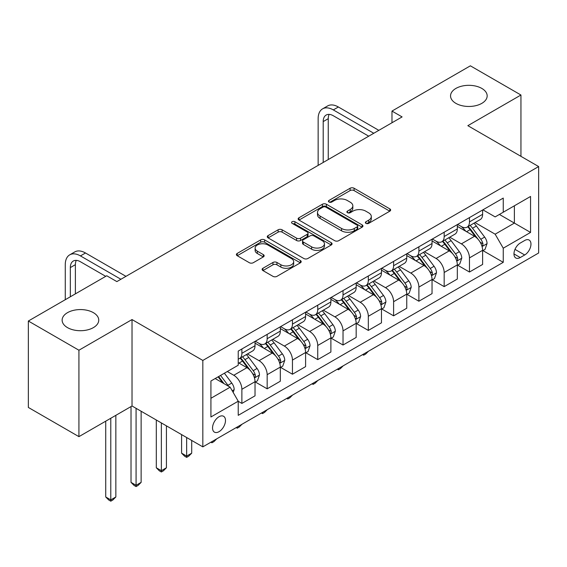 <?xml version="1.0" encoding="UTF-8"?>
<svg xmlns="http://www.w3.org/2000/svg" width="567" height="567" viewBox="0 0 567 567"><rect width="100%" height="100%" fill="white"/><g stroke="black" fill="none" stroke-linecap="round" stroke-linejoin="round"><path stroke-width="0.85" d="M365.942 223.355A1.963 1.134 0 0 0 368.72 223.355L389.82 211.172A2.807 1.623 0 0 0 390.642 210.024A2.807 1.623 0 0 0 389.82 208.876L354.077 188.244A2.807 1.623 0 0 0 350.108 188.244L329.009 200.427A1.963 1.134 0 0 0 328.435 201.228A1.963 1.134 0 0 0 329.009 202.029A1.963 1.134 0 0 0 331.787 202.029L334.523 200.456A8.987 5.188 0 0 1 347.231 200.456L350.208 202.171A8.987 5.188 0 0 1 352.837 205.842A8.987 5.188 0 0 1 350.208 209.507L347.479 211.087A1.963 1.134 0 0 0 346.898 211.888A1.963 1.134 0 0 0 347.479 212.689A1.963 1.134 0 0 0 350.257 212.689L352.986 211.115A8.987 5.188 0 0 1 365.694 211.115L368.67 212.838A8.987 5.188 0 0 1 371.307 216.502A8.987 5.188 0 0 1 368.67 220.173L365.942 221.747A1.963 1.134 0 0 0 365.368 222.547A1.963 1.134 0 0 0 365.942 223.355L365.942 221.747M93.392 312.665A18.307 10.575 0 0 0 73.434 310.376A18.307 10.575 0 0 0 62.129 320.142A18.307 10.575 0 0 0 67.494 327.62A18.307 10.575 0 0 0 87.446 329.909A18.307 10.575 0 0 0 98.75 320.142A18.307 10.575 0 0 0 93.392 312.665M481.801 88.417A18.307 10.575 0 0 0 461.85 86.127A18.307 10.575 0 0 0 450.545 95.894A18.307 10.575 0 0 0 455.911 103.371A18.307 10.575 0 0 0 475.862 105.66A18.307 10.575 0 0 0 487.166 95.894A18.307 10.575 0 0 0 481.801 88.417M219.018 431.685A9.157 5.287 120 0 0 225 423.62A9.157 5.287 120 0 0 223.596 416.284A9.157 5.287 120 0 0 219.018 416.738A9.157 5.287 120 0 0 213.036 424.803A9.157 5.287 120 0 0 214.439 432.139A9.157 5.287 120 0 0 219.018 431.685M262.932 268.262A2.807 1.623 0 0 0 262.11 269.41A2.807 1.623 0 0 0 262.932 270.558L272.961 276.349A2.807 1.623 0 0 0 276.937 276.349L300.368 262.819A2.807 1.623 0 0 0 301.19 261.671A2.807 1.623 0 0 0 300.368 260.529L264.626 239.891A2.807 1.623 0 0 0 260.65 239.891L237.219 253.421A2.807 1.623 0 0 0 236.396 254.562A2.807 1.623 0 0 0 237.219 255.71L249.331 262.705A2.807 1.623 0 0 0 253.307 262.705L263.329 256.915A2.807 1.623 0 0 0 264.151 255.767A2.807 1.623 0 0 0 263.329 254.618L257.326 251.153A7.513 4.338 0 0 1 255.122 248.084A7.513 4.338 0 0 1 259.764 244.079A7.513 4.338 0 0 1 267.95 245.022L291.481 258.609A7.513 4.338 0 0 1 293.678 261.671A7.513 4.338 0 0 1 289.042 265.682A7.513 4.338 0 0 1 280.856 264.739L276.937 262.471A2.807 1.623 0 0 0 272.961 262.471L262.932 268.262L262.932 270.558M132.026 319.561L78.926 350.222L28.35 321.021L28.35 407.446L78.926 436.647L132.026 405.993L202.83 446.867L202.83 360.435L132.026 319.561L132.026 405.993M520.945 156.336L520.945 95.015L467.846 125.676L538.65 166.556L202.83 360.435M520.945 95.015L470.376 65.822L391.981 111.075L391.981 122.755M28.35 321.021L106.738 275.76L116.859 281.601L402.095 116.915L391.981 111.075M334.721 240.692A2.807 1.623 0 0 0 338.69 240.692L362.122 227.161A2.807 1.623 0 0 0 362.944 226.02A2.807 1.623 0 0 0 362.122 224.872L326.379 204.233A2.807 1.623 0 0 0 322.403 204.233L298.972 217.763A2.807 1.623 0 0 0 298.15 218.912A2.807 1.623 0 0 0 298.972 220.06L334.721 240.692M292.912 223.781A1.963 1.134 0 0 1 294.904 224.057L294.904 221.718L331.241 242.697A2.807 1.623 0 0 1 332.064 243.845A2.807 1.623 0 0 1 331.241 244.994L307.81 258.517A2.807 1.623 0 0 1 303.841 258.517L268.099 237.885L268.099 235.588A2.807 1.623 0 0 0 267.277 236.737A2.807 1.623 0 0 0 268.099 237.885M268.099 235.588L278.128 229.798A2.807 1.623 0 0 1 282.097 229.798L296.591 238.168A2.807 1.623 0 0 0 300.567 238.168L307.215 234.327A2.807 1.623 0 0 0 308.037 233.186A2.807 1.623 0 0 0 307.215 232.038L292.125 223.327A1.963 1.134 0 0 1 291.551 222.519A1.963 1.134 0 0 1 292.763 221.47A1.963 1.134 0 0 1 294.904 221.718M524.695 240.486L520.244 243.059A8.866 5.117 120 0 0 514.446 250.876A8.866 5.117 120 0 0 515.807 257.978A8.866 5.117 120 0 0 520.244 257.538L524.695 254.973A8.866 5.117 120 0 0 530.485 247.155A8.866 5.117 120 0 0 529.124 240.047A8.866 5.117 120 0 0 524.695 240.486M202.83 446.867L538.65 252.988L538.65 166.556M482.914 209.833L495.154 216.899L503.248 212.221L503.248 198.089L238.232 351.093L238.232 365.226L210.924 380.996L210.924 416.972L238.232 401.202L238.232 415.335L503.248 262.33L503.248 248.197L495.154 234.185L475.04 222.569M503.248 212.221L530.556 196.458L530.556 232.427L503.248 248.197M78.926 350.222L78.926 436.647M499.407 214.446L514.375 223.086L514.375 205.8L530.556 196.458M495.154 234.185L514.375 223.086L530.556 232.427M210.924 398.282L230.145 387.183L215.177 378.543M238.232 401.316L241.875 403.421L241.875 389.288A11.446 6.606 -120 0 0 233.788 375.269L227.31 371.534M241.875 403.421L255.03 395.83L255.03 381.697A11.446 6.606 -120 0 0 246.936 367.678L238.232 362.66M255.327 381.988L267.163 388.82L267.163 374.688A11.446 6.606 -120 0 0 259.069 360.676L247.453 353.964M267.163 388.82L280.311 381.23L280.311 367.097A11.446 6.606 -120 0 0 272.224 353.078L255.03 343.155M280.615 367.388L292.452 374.22L292.452 360.088A11.446 6.606 -120 0 0 284.358 346.076L272.741 339.364M292.452 374.22L305.599 366.629L305.599 352.497A11.446 6.606 -120 0 0 297.512 338.478L280.311 328.555M305.904 352.787L317.74 359.62L317.74 345.487A11.446 6.606 -120 0 0 309.646 331.475L298.029 324.763M317.74 359.62L330.887 352.029L330.887 337.897A11.446 6.606 -120 0 0 322.793 323.885L305.599 313.955M331.192 338.187L343.028 345.019L343.028 330.887A11.446 6.606 -120 0 0 334.934 316.875L323.318 310.163M343.028 345.019L356.175 337.429L356.175 323.296A11.446 6.606 -120 0 0 348.081 309.284L330.887 299.355M356.48 323.587L368.316 330.419L368.316 316.287A11.446 6.606 -120 0 0 360.222 302.275L348.606 295.563M368.316 330.419L381.463 322.829L381.463 308.696A11.446 6.606 -120 0 0 373.369 294.684L356.175 284.754M381.768 308.987L393.604 315.826L393.604 301.694A11.446 6.606 -120 0 0 385.51 287.675L373.894 280.97M393.604 315.826L406.752 308.228L406.752 294.096A11.446 6.606 -120 0 0 398.658 280.084L381.463 270.154M407.056 294.393L418.885 301.226L418.885 287.093A11.446 6.606 -120 0 0 410.799 273.074L399.175 266.37M418.885 301.226L432.04 293.628L432.04 279.496A11.446 6.606 -120 0 0 423.946 265.484L406.752 255.554M432.345 279.793L444.174 286.626L444.174 272.493A11.446 6.606 -120 0 0 436.087 258.474L424.463 251.769M444.174 286.626L457.328 279.035L457.328 264.902A11.446 6.606 -120 0 0 449.234 250.883L432.04 240.954M457.626 265.193L469.462 272.025L469.462 257.893A11.446 6.606 -120 0 0 461.375 243.874L449.751 237.169M469.462 272.025L482.616 264.435L482.616 250.302A11.446 6.606 -120 0 0 474.522 236.283L457.328 226.353M457.626 224.426L461.375 226.587A11.446 6.606 -120 0 0 467.095 227.154A11.446 6.606 -120 0 0 469.462 221.917L469.462 217.593M432.345 239.026L436.087 241.188A11.446 6.606 -120 0 0 441.806 241.755A11.446 6.606 -120 0 0 444.174 236.517L444.174 232.194M407.056 253.626L410.799 255.788A11.446 6.606 -120 0 0 416.518 256.355A11.446 6.606 -120 0 0 418.885 251.117L418.885 246.794M381.768 268.226L385.51 270.388A11.446 6.606 -120 0 0 391.23 270.955A11.446 6.606 -120 0 0 393.604 265.717L393.604 261.394M356.48 282.827L360.222 284.988A11.446 6.606 -120 0 0 365.942 285.555A11.446 6.606 -120 0 0 368.316 280.318L368.316 275.994M331.192 297.427L334.934 299.589A11.446 6.606 -120 0 0 340.654 300.156A11.446 6.606 -120 0 0 343.028 294.918L343.028 290.595M305.904 312.027L309.646 314.189A11.446 6.606 -120 0 0 315.372 314.756A11.446 6.606 -120 0 0 317.74 309.518L317.74 305.195M280.615 326.627L284.358 328.789A11.446 6.606 -120 0 0 290.084 329.356A11.446 6.606 -120 0 0 292.452 324.111L292.452 319.795M255.327 341.228L259.069 343.389A11.446 6.606 -120 0 0 264.796 343.956A11.446 6.606 -120 0 0 267.163 338.712L267.163 334.395M482.914 250.593L503.248 262.33M467.095 227.154L480.242 219.564A11.446 6.606 -120 0 0 482.616 214.326L482.616 210.003M441.806 241.755L454.954 234.164A11.446 6.606 -120 0 0 457.328 228.926L457.328 224.603M416.518 256.355L429.666 248.764A11.446 6.606 -120 0 0 432.04 243.527L432.04 239.203M391.23 270.955L404.377 263.364A11.446 6.606 -120 0 0 406.752 258.127L406.752 253.803M365.942 285.555L379.096 277.965A11.446 6.606 -120 0 0 381.463 272.727L381.463 268.404M340.654 300.156L353.808 292.565A11.446 6.606 -120 0 0 356.175 287.327L356.175 283.004M315.372 314.756L328.52 307.165A11.446 6.606 -120 0 0 330.887 301.92L330.887 297.604M290.084 329.356L303.232 321.758A11.446 6.606 -120 0 0 305.599 316.521L305.599 312.204M264.796 343.956L277.943 336.359A11.446 6.606 -120 0 0 280.311 331.121L280.311 326.798M238.232 359.017A11.446 6.606 -120 0 0 239.508 358.55L252.655 350.959A11.446 6.606 -120 0 0 255.03 345.721L255.03 341.398M239.508 358.55A11.446 6.606 -120 0 0 241.875 353.312L241.875 348.988M230.145 387.183L238.232 401.202M366.729 223.632L368.67 222.505A8.987 5.188 0 0 0 371.307 218.841L371.307 216.502M352.837 205.842L352.837 208.174A8.987 5.188 0 0 1 350.208 211.845L348.258 212.965M389.784 211.193L354.077 190.576A2.807 1.623 0 0 0 350.108 190.576L329.796 202.306M362.086 227.183L326.379 206.572A2.807 1.623 0 0 0 322.403 206.572L299.015 220.081M357.153 226.821A1.963 1.134 0 0 0 357.734 226.02A1.963 1.134 0 0 0 357.153 225.212L325.784 207.104A1.963 1.134 0 0 0 323.006 207.104L320.121 208.762A8.987 5.188 0 0 0 317.492 212.434A8.987 5.188 0 0 0 320.121 216.105L341.568 228.48A8.987 5.188 0 0 0 354.276 228.48L357.153 226.821L357.153 229.16A1.963 1.134 0 0 0 357.734 228.352L357.734 226.02M317.492 212.434L317.492 214.773A8.987 5.188 0 0 0 320.121 218.437L320.121 216.105M357.153 229.16L354.276 230.819A8.987 5.188 0 0 1 341.568 230.819L320.121 218.437M268.134 237.906L278.128 232.137L278.128 229.798M308.037 233.186L308.037 235.518A2.807 1.623 0 0 1 307.215 236.666L300.567 240.507A2.807 1.623 0 0 1 296.591 240.507L282.097 232.137A2.807 1.623 0 0 0 278.128 232.137M294.904 224.057L331.206 245.015M311.637 246.858A7.513 4.338 0 0 0 319.823 247.793A7.513 4.338 0 0 0 324.459 243.789A7.513 4.338 0 0 0 322.254 240.72L313.969 235.936A2.807 1.623 0 0 0 309.993 235.936L303.345 239.777A2.807 1.623 0 0 0 302.523 240.925A2.807 1.623 0 0 0 303.345 242.066L311.637 246.858L311.637 249.189A7.513 4.338 0 0 0 319.823 250.132A7.513 4.338 0 0 0 324.459 246.121L324.459 243.789M302.523 240.925L302.523 243.257A2.807 1.623 0 0 0 303.345 244.405L303.345 242.066M311.637 249.189L303.345 244.405M293.678 261.671L293.678 264.009A7.513 4.338 0 0 1 289.042 268.014A7.513 4.338 0 0 1 280.856 267.078L276.937 264.81A2.807 1.623 0 0 0 272.961 264.81L262.975 270.579M255.122 248.084L255.122 250.423A7.513 4.338 0 0 0 257.326 253.492L257.326 251.153M263.294 256.936L257.326 253.492M300.326 262.84L264.626 242.229A2.807 1.623 0 0 0 260.65 242.229L237.254 255.731M482.616 250.77L485.04 249.367L487.06 243.527A7.584 4.38 -120 0 0 484.643 237.07L476.379 226.035A21.886 12.637 -120 0 0 473.991 223.178M465.769 231.23A21.886 12.637 -120 0 0 461.29 226.545M481.922 246.121L482.8 245.171L482.971 243.845A7.584 4.38 -120 0 0 480.802 239.288L472.531 228.253A21.886 12.637 -120 0 0 470.142 225.397M468.108 226.573A18.165 10.489 60 0 1 471.092 229.961L478.087 239.295M467.718 226.793A21.886 12.637 60 0 1 470.107 229.656L475.6 236.992M368.451 351.249L365.687 354.021L363.66 355.183L362.646 354.602M363.66 354.014L363.66 355.183M318.144 165.387L318.144 118.673A21.454 12.389 60 0 1 322.588 108.85L327.648 105.93A21.454 12.389 60 0 1 338.371 106.993L378.834 130.346M322.588 108.85A21.454 12.389 60 0 1 333.318 109.913L373.773 133.266M368.72 136.186L333.318 115.753A14.303 8.257 -120 0 0 326.167 115.044A14.303 8.257 -120 0 0 323.204 121.593L323.204 162.467M329.158 114.378A14.303 8.257 -120 0 0 328.258 118.673L328.258 159.547M457.328 265.363L459.752 263.967L461.772 258.127A7.584 4.38 -120 0 0 459.355 251.67L451.091 240.635A21.886 12.637 -120 0 0 448.703 237.771M440.481 245.83A21.886 12.637 -120 0 0 436.002 241.138M456.633 260.721L457.519 259.771L457.682 258.446A7.584 4.38 -120 0 0 455.514 253.888L447.25 242.853A21.886 12.637 -120 0 0 444.861 239.997M442.82 241.166A18.165 10.489 60 0 1 445.804 244.561L452.799 253.896M442.43 241.393A21.886 12.637 60 0 1 444.819 244.257L450.311 251.592M343.163 365.85L340.398 368.614L338.371 369.783L337.358 369.202M338.371 368.614L338.371 369.783M432.04 279.963L434.464 278.567L436.491 272.727A7.584 4.38 -120 0 0 434.067 266.27L425.803 255.235A21.886 12.637 -120 0 0 423.414 252.372M415.193 260.43A21.886 12.637 -120 0 0 410.714 255.738M431.345 275.321L432.231 274.371L432.394 273.046A7.584 4.38 -120 0 0 430.225 268.489L421.961 257.453A21.886 12.637 -120 0 0 419.573 254.59M417.532 255.767A18.165 10.489 60 0 1 420.516 259.162L427.511 268.496M417.142 255.993A21.886 12.637 60 0 1 419.53 258.857L425.03 266.192M317.874 380.45L315.11 383.214L313.083 384.383L312.07 383.802M313.083 383.214L313.083 384.383M406.752 294.564L409.176 293.167L411.203 287.327A7.584 4.38 -120 0 0 408.779 280.871L400.515 269.835A21.886 12.637 -120 0 0 398.126 266.972M389.905 275.03A21.886 12.637 -120 0 0 385.425 270.339M406.057 289.921L406.943 288.972L407.106 287.646A7.584 4.38 -120 0 0 404.937 283.089L396.673 272.054A21.886 12.637 -120 0 0 394.285 269.19M392.244 270.367A18.165 10.489 60 0 1 395.227 273.762L402.223 283.096M391.854 270.594A21.886 12.637 60 0 1 394.242 273.457L399.742 280.793M292.586 395.05L289.822 397.814L287.802 398.984L286.789 398.403M287.802 397.814L287.802 398.984M381.463 309.164L383.894 307.761L385.914 301.92A7.584 4.38 -120 0 0 383.49 295.471L375.226 284.436A21.886 12.637 -120 0 0 372.838 281.572M364.616 289.631A21.886 12.637 -120 0 0 360.137 284.939M380.776 304.522L381.655 303.572L381.818 302.246A7.584 4.38 -120 0 0 379.649 297.689L371.385 286.654A21.886 12.637 -120 0 0 368.997 283.791M366.962 284.967A18.165 10.489 60 0 1 369.939 288.362L376.935 297.696M366.566 285.194A21.886 12.637 60 0 1 368.954 288.057L374.454 295.393M267.298 409.65L264.534 412.415L262.514 413.584L261.5 412.996M262.514 412.415L262.514 413.584M356.175 323.764L358.606 322.361L360.626 316.521A7.584 4.38 -120 0 0 358.209 310.064L349.938 299.036A21.886 12.637 -120 0 0 347.55 296.172M339.328 304.231A21.886 12.637 -120 0 0 334.849 299.539M355.488 319.122L356.367 318.172L356.53 316.847A7.584 4.38 -120 0 0 354.361 312.289L346.097 301.254A21.886 12.637 -120 0 0 343.708 298.391M341.674 299.567A18.165 10.489 60 0 1 344.651 302.955L351.646 312.297M341.284 299.794A21.886 12.637 60 0 1 343.666 302.65L349.166 309.986M242.01 424.251L239.246 427.015L237.226 428.184L236.212 427.596M237.226 427.015L237.226 428.184M330.887 338.364L333.318 336.961L335.338 331.121A7.584 4.38 -120 0 0 332.921 324.664L324.65 313.629A21.886 12.637 -120 0 0 322.262 310.773M314.047 318.831A21.886 12.637 -120 0 0 309.561 314.139M330.2 333.722L331.078 332.765L331.248 331.447A7.584 4.38 -120 0 0 329.073 326.883L320.809 315.854A21.886 12.637 -120 0 0 318.42 312.991M316.386 314.168A18.165 10.489 60 0 1 319.37 317.555L326.365 326.897M315.996 314.394A21.886 12.637 60 0 1 318.385 317.251L323.877 324.586M216.722 438.851L213.957 441.615L211.938 442.784L210.924 442.196M211.938 441.615L211.938 442.784M305.599 352.965L308.03 351.561L310.05 345.721A7.584 4.38 -120 0 0 307.633 339.264L299.369 328.229A21.886 12.637 -120 0 0 296.98 325.373M288.759 333.424A21.886 12.637 -120 0 0 284.28 328.74M304.911 348.322L305.79 347.365L305.96 346.047A7.584 4.38 -120 0 0 303.784 341.483L295.52 330.455A21.886 12.637 -120 0 0 293.132 327.591M291.098 328.768A18.165 10.489 60 0 1 294.082 332.156L301.077 341.497M290.708 328.995A21.886 12.637 60 0 1 293.096 331.851L298.589 339.186M186.649 437.526L186.649 456.095L191.71 453.175L191.71 440.446M191.71 453.175L188.669 456.215L186.649 457.385L184.629 456.215L181.589 453.175L181.589 434.606M181.589 453.175L186.649 456.095L186.649 457.385M280.311 367.565L282.742 366.162L284.762 360.321A7.584 4.38 -120 0 0 282.345 353.865L274.081 342.829A21.886 12.637 -120 0 0 271.692 339.973M263.471 348.025A21.886 12.637 -120 0 0 258.991 343.34M279.623 362.923L280.502 361.966L280.672 360.647A7.584 4.38 -120 0 0 278.503 356.083L270.232 345.048A21.886 12.637 -120 0 0 267.844 342.192M265.81 343.368A18.165 10.489 60 0 1 268.793 346.756L275.789 356.097M265.42 343.595A21.886 12.637 60 0 1 267.808 346.451L273.301 353.787M161.361 422.925L161.361 470.695L166.422 467.775L166.422 425.845M166.422 467.775L163.388 470.816L161.361 471.985L159.341 470.816L156.308 467.775L156.308 420.005M156.308 467.775L161.361 470.695L161.361 471.985M255.03 382.165L257.453 380.762L259.473 374.922A7.584 4.38 -120 0 0 257.057 368.465L248.793 357.43A21.886 12.637 -120 0 0 246.404 354.573M254.335 377.523L255.214 376.566L255.384 375.248A7.584 4.38 -120 0 0 253.215 370.683L244.944 359.648A21.886 12.637 -120 0 0 242.556 356.792M240.521 357.968A18.165 10.489 60 0 1 243.505 361.356L250.501 370.698M240.132 358.195A21.886 12.637 60 0 1 242.52 361.051L248.013 368.387M136.073 408.325L136.073 485.295L141.133 482.375L141.133 411.245M141.133 482.375L138.1 485.416L136.073 486.578L134.053 485.416L131.02 482.375L131.02 406.574M131.02 482.375L136.073 485.295L136.073 486.578M233.179 392.442L234.185 389.522A7.584 4.38 -120 0 0 231.768 383.065L224.39 373.221M228.614 386.304A7.584 4.38 -120 0 0 227.927 385.284L220.549 375.439M218.649 376.538L223.951 383.611M218.125 376.842L222.618 382.838M110.785 418.255L110.785 499.896L115.845 496.976L115.845 415.335M115.845 496.976L112.812 500.016L110.785 501.178L108.765 500.016L105.731 496.976L105.731 421.175M105.731 496.976L110.785 499.896L110.785 501.178M65.269 299.702L65.269 264.669A21.454 12.389 60 0 1 69.713 254.845L74.773 251.925A21.454 12.389 60 0 1 85.497 252.988L125.959 276.342M69.713 254.845A21.454 12.389 60 0 1 80.443 255.908L120.899 279.262M105.731 276.342L80.443 261.748A14.303 8.257 -120 0 0 73.292 261.04A14.303 8.257 -120 0 0 70.329 267.589L70.329 296.782M76.283 260.373A14.303 8.257 -120 0 0 75.383 264.669L75.383 293.862M233.788 375.269L246.936 367.678M259.069 360.676L272.224 353.078M284.358 346.076L297.512 338.478M309.646 331.475L322.793 323.885M334.934 316.875L348.081 309.284M360.222 302.275L373.369 294.684M385.51 287.675L398.658 280.084M410.799 273.074L423.946 265.484M436.087 258.474L449.234 250.883M461.375 243.874L474.522 236.283M469.462 221.917L482.616 214.326M469.462 257.893L482.616 250.302M444.174 272.493L457.328 264.902M444.174 236.517L457.328 228.926M418.885 287.093L432.04 279.496M418.885 251.117L432.04 243.527M393.604 301.694L406.752 294.096M393.604 265.717L406.752 258.127M368.316 316.287L381.463 308.696M368.316 280.318L381.463 272.727M343.028 330.887L356.175 323.296M343.028 294.918L356.175 287.327M317.74 345.487L330.887 337.897M317.74 309.518L330.887 301.92M292.452 360.088L305.599 352.497M292.452 324.111L305.599 316.521M267.163 374.688L280.311 367.097M267.163 338.712L280.311 331.121M241.875 389.288L255.03 381.697M241.875 353.312L255.03 345.721M514.992 249.374L524.695 254.973M513.971 253.924L520.244 257.538M368.67 222.505L368.67 220.173M347.479 212.689L347.479 211.087M350.208 211.845L350.208 209.507M329.009 202.029L329.009 200.427M350.108 190.576L350.108 188.244M354.077 190.576L354.077 188.244M389.82 211.172L389.82 208.876M298.972 220.06L298.972 217.763M322.403 206.572L322.403 204.233M326.379 206.572L326.379 204.233M362.122 227.161L362.122 224.872M341.568 230.819L341.568 228.48M354.276 230.819L354.276 228.48M282.097 232.137L282.097 229.798M296.591 240.507L296.591 238.168M300.567 240.507L300.567 238.168M307.215 236.666L307.215 234.327M331.241 244.994L331.241 242.697M272.961 264.81L272.961 262.471M276.937 264.81L276.937 262.471M280.856 267.078L280.856 264.739M263.329 256.915L263.329 254.618M237.219 255.71L237.219 253.421M260.65 242.229L260.65 239.891M264.626 242.229L264.626 239.891M300.368 262.819L300.368 260.529M482.049 246.539L487.01 243.668M472.531 228.253L476.379 226.035M466.57 231.697L470.107 229.656M480.802 239.288L484.643 237.07M480.199 242.251L482.971 243.845M338.371 106.993L333.318 109.913M328.258 118.673L323.204 121.593M456.761 261.139L461.722 258.268M447.25 242.853L451.091 240.635M441.289 246.298L444.819 244.257M455.514 253.888L459.355 251.67M454.911 256.851L457.682 258.446M431.473 275.739L436.441 272.869M421.961 257.453L425.803 255.235M416.001 260.898L419.53 258.857M430.225 268.489L434.067 266.27M429.623 271.451L432.394 273.046M406.185 290.339L411.153 287.469M396.673 272.054L400.515 269.835M390.713 275.491L394.242 273.457M404.937 283.089L408.779 280.871M404.335 286.044L407.106 287.646M380.896 304.94L385.865 302.069M371.385 286.654L375.226 284.436M365.424 290.091L368.954 288.057M379.649 297.689L383.49 295.471M379.047 300.645L381.818 302.246M355.608 319.54L360.577 316.67M346.097 301.254L349.938 299.036M340.136 304.692L343.666 302.65M354.361 312.289L358.209 310.064M353.765 315.245L356.53 316.847M330.32 334.133L335.288 331.27M320.809 315.854L324.65 313.629M314.848 319.292L318.385 317.251M329.073 326.883L332.921 324.664M328.477 329.845L331.248 331.447M305.032 348.733L310 345.87M295.52 330.455L299.369 328.229M289.56 333.892L293.096 331.851M303.784 341.483L307.633 339.264M303.189 344.445L305.96 346.047M279.751 363.334L284.712 360.47M270.232 345.048L274.081 342.829M264.272 348.492L267.808 346.451M278.503 356.083L282.345 353.865M277.901 359.046L280.672 360.647M254.463 377.934L259.424 375.071M244.944 359.648L248.793 357.43M238.983 363.093L242.52 361.051M253.215 370.683L257.057 368.465M252.613 373.646L255.384 375.248M232.215 390.776L234.136 389.664M227.927 385.284L231.768 383.065M85.497 252.988L80.443 255.908M75.383 264.669L70.329 267.589"/></g></svg>

